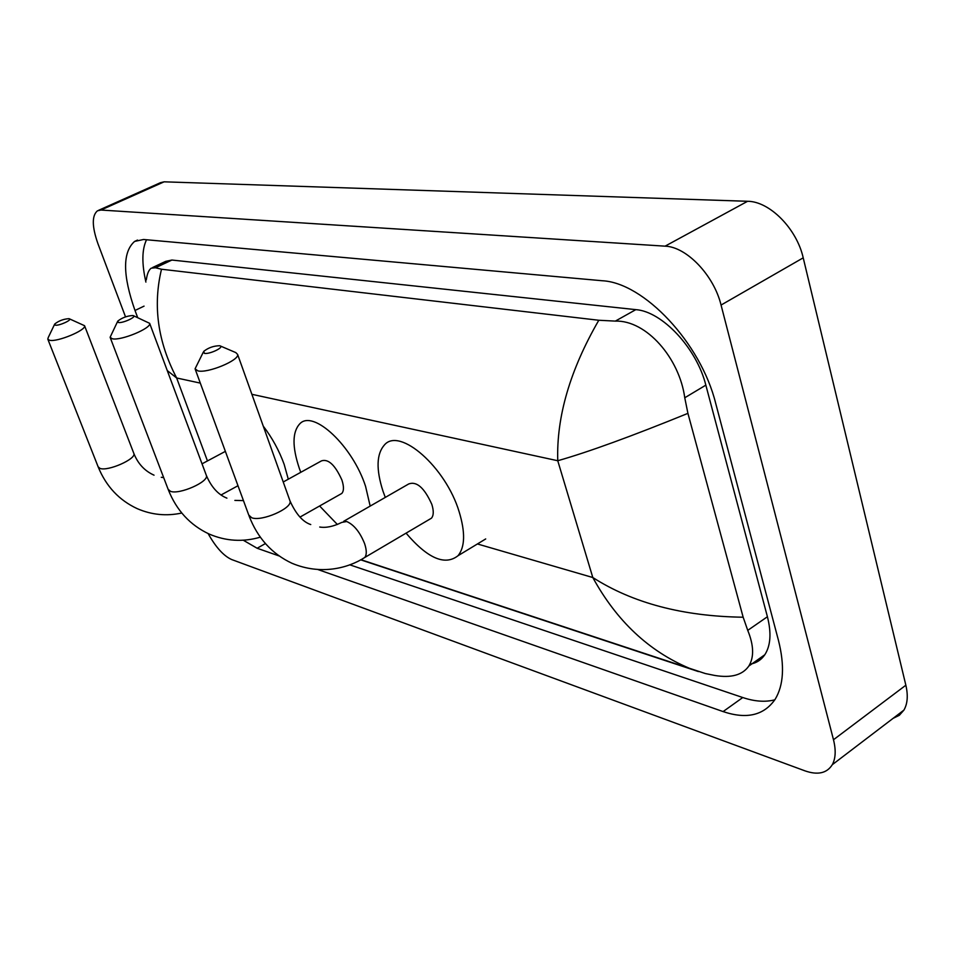<?xml version="1.0" encoding="UTF-8"?>
<svg xmlns="http://www.w3.org/2000/svg" width="955" height="955" viewBox="0 0 955 955"><rect width="100%" height="100%" fill="white"/><g stroke="black" fill="none" stroke-linecap="round" stroke-linejoin="round"><path stroke-width="1.43" d="M98.568 210.315L160.44 182.691L164.141 181.82L747.586 201.29C769.503 201.266 796.709 228.579 803.215 257.838L905.853 685.213C908.217 695.455 907.572 703.763 903.919 710.102L899.335 715.295L893.104 718.351M125.523 316.869L97.947 243.74C91.943 226.622 91.776 215.639 97.446 210.816L100.944 210.04L665.086 246.163C686.466 246.76 713.863 275.219 721.061 305.051L833.488 739.743C836.067 750.129 835.673 758.449 832.294 764.692C826.911 773.264 817.79 775.317 804.958 770.852L231.671 559.546C223.685 555.965 215.83 547.311 208.118 533.57M318.099 569.622L723.102 711.582C746.571 719.497 763.904 715.426 775.114 699.358C783.673 685.224 784.783 665.551 778.444 640.316L715.713 403.416C700.779 342.785 643.706 282.584 602.139 280.734L143.56 239.49L134.595 241.424C122.455 252.168 122.586 275.183 135.001 310.482L137.627 317.49M243.25 540.208L257.146 548.254L279.158 555.965M349.685 564.787L742.763 697.532C754.617 701.519 765.301 702.283 774.815 699.824M146.545 239.765C141.889 249.41 141.674 263.52 145.9 282.083M749.878 664.214C756.229 663.152 761.207 660 764.8 654.76C770.649 645.687 771.521 633.01 767.414 616.739L705.841 385.14C696.649 348.109 662.149 311.461 635.815 309.635L171.9 260.047L165.74 261.348L152.669 267.484M146.306 279.922C147.118 273.882 148.741 269.967 151.2 268.176L155.474 267.77L161.502 269.226L598.797 320.259L615.342 321.107C646.451 320.068 679.471 358.268 684.759 397.769L687.922 413.36L743.157 617.216L747.741 630.372C753.841 645.317 754.199 657.195 748.839 666.029C742.536 675.066 731.148 678.205 714.698 675.448L705.303 673.538L689.558 668.345C648.899 651.274 616.655 621.001 592.804 577.524C632.795 603.118 682.921 616.357 743.157 617.216M360.656 559.833L698.427 671.568M687.922 413.36C631.792 436.22 588.399 452.013 557.756 460.74C556.371 416.858 570.051 370.027 598.797 320.259M161.502 269.226C152.728 305.624 157.778 341.866 176.651 377.977L167.268 370.576M118.396 322.492C122.61 323.47 137.222 316.726 133.282 315.639L132.864 315.532C127.134 315.842 122.109 317.705 117.787 321.095L118.396 322.492M133.437 315.699L149.66 323.339C151.63 328.222 120.772 340.995 112.284 338.762L110.112 337.282L117.489 321.704M340.231 494.332L341.783 493.449C343.967 491.001 344.003 486.525 341.89 479.995C335.181 465.097 328.401 458.71 321.56 460.835L283.229 482M300.789 472.307L299.357 468.475C292.087 446.773 292.254 431.851 299.858 423.745C313.228 409.265 352.61 445.937 365.586 486.417L370.17 506.09M337.366 524.486L319.615 505.995M55.259 325.142C58.947 326.073 72.855 319.698 69.238 318.743L68.939 318.672C63.519 319.018 58.78 320.796 54.733 324.008L55.259 325.142M69.381 318.815L84.553 325.703C86.654 330.048 57.037 342.391 49.541 340.255L47.786 339.085L48.299 337.413L54.519 324.449M263.258 426.133C272.163 437.784 279.135 450.521 284.16 464.357L288.291 479.207M204.382 353.35C209.336 354.556 224.7 347.202 220.056 345.865L219.566 345.734C213.622 345.853 208.333 347.739 203.702 351.392L204.382 353.35M220.259 345.949L235.825 352.61L237.628 354.448C239.454 360.322 207.581 373.536 197.876 370.874L195.071 368.821L203.2 352.359M429.308 519.448L431.445 518.195C433.713 515.485 433.845 510.877 431.827 504.371C424.402 487.85 416.702 481.034 408.728 483.946L343.657 521.323M385.295 497.4L382.979 491.133C375.972 469.299 376.473 453.888 384.483 444.887C399.644 426.957 445.71 467.043 459.152 511.773C465.407 532.401 465.037 547.048 458.03 555.715C444.97 565.969 427.649 558.448 406.066 533.153M200.323 383.11L176.651 377.977L207.462 460.931M251.881 394.308L557.756 460.74L592.804 577.524L477.428 543.956M833.488 739.743L905.853 685.213M721.061 305.051L803.215 257.838M665.086 246.163L747.586 201.29M100.944 210.04L164.141 181.82M742.763 697.532L723.102 711.582M265.406 543.562L257.146 548.254M144.05 306.137L135.001 310.482M171.9 260.047L155.474 267.77M635.815 309.635L615.342 321.107M705.841 385.14L684.759 397.769M767.414 616.739L747.741 630.372M110.255 337.676L168.116 489.27L170.468 491.324C179.23 494.917 208.882 481.845 206.399 475.542L206.185 474.957M47.881 339.323L98.138 466.816L100.012 468.392C107.772 471.615 136.398 458.985 133.867 453.506L133.724 453.136M195.309 369.49L248.754 515.055L251.75 517.777C261.694 521.788 292.385 508.358 290.057 501.065L289.711 500.122M362.721 558.687L364.726 557.505C366.815 554.879 366.78 550.271 364.619 543.682C359.987 532.15 354.019 524.761 346.689 521.514L341.747 522.421C333.414 526.515 326.073 528.055 319.734 527.029M756.575 660.562L758.306 661.111M832.294 764.692L903.919 710.102M137.52 240.075L134.595 241.424M764.8 654.76L748.839 666.029M360.918 559.69L705.303 673.538M260.321 537.176C242.892 542.237 225.834 541.187 209.157 534.048C190.152 525.166 176.532 510.4 168.307 489.772M234.882 500.42L243.453 500.599M226.908 498.14C218.218 494.666 211.377 487.134 206.399 475.542L149.66 323.339M341.783 493.449L300.013 517.073M181.772 513.026C166.48 516.333 151.63 514.888 137.233 508.657C119.184 500.277 106.196 486.417 98.258 467.114M161.276 477.297L163.675 477.619M154.03 475.172C144.694 470.97 137.974 463.748 133.867 453.506L84.553 325.703M237.986 485.725L221.118 494.941M225.368 451.369L202.03 463.832M431.445 518.195L364.726 557.505C348.074 568.213 320.88 575.399 291.932 563.259C271.841 553.816 257.552 538.011 249.052 515.879M310.745 524.558C302.89 521.955 295.99 514.124 290.057 501.065L237.628 354.448M458.03 555.715L485.701 538.942"/></g></svg>
